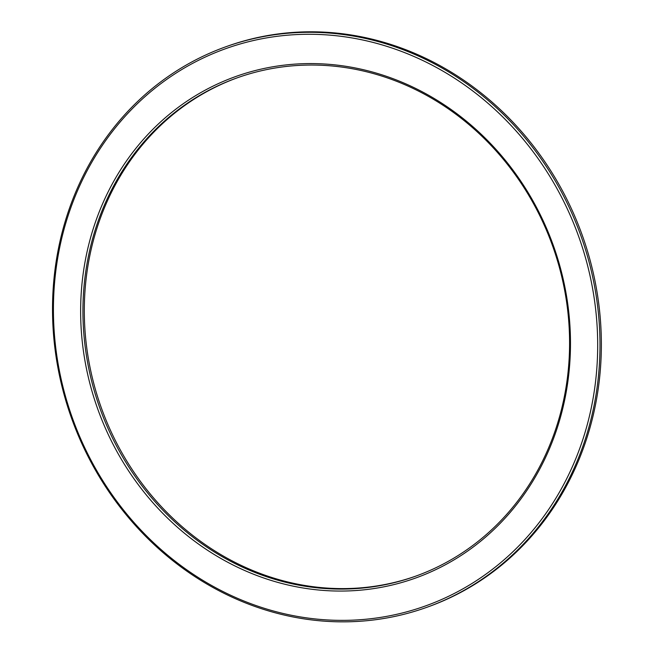 <?xml version="1.0" encoding="UTF-8"?>
<svg xmlns="http://www.w3.org/2000/svg" width="654" height="654" viewBox="0 0 654 654"><rect width="100%" height="100%" fill="white"/><g stroke="black" fill="none" stroke-linecap="round" stroke-linejoin="round"><path stroke-width="0.98" d="M225.695 46.818L227.069 46.328A297.742 270.503 70.3 0 1 582.24 235.211A297.742 270.503 70.3 0 1 428.19 606.822L426.825 607.313A297.742 270.503 -109.7 0 0 580.866 235.702A297.742 270.503 -109.7 0 0 225.695 46.818A297.742 270.503 -109.7 0 0 53.751 281.245A297.742 270.503 -109.7 0 0 426.825 607.313M54.658 281.76A296 268.917 70.3 0 1 483.404 99.4A296 268.917 70.3 0 1 438.662 600.781A296 268.917 70.3 0 1 54.658 281.76M81.75 286.313A266.399 242.029 -109.7 0 0 427.348 573.435A266.399 242.029 -109.7 0 0 467.626 122.192A266.399 242.029 -109.7 0 0 81.75 286.313M84.031 286.338A264.657 240.443 70.3 0 1 236.871 77.957A264.657 240.443 70.3 0 1 552.581 245.855A264.657 240.443 70.3 0 1 415.65 576.174A264.657 240.443 70.3 0 1 84.031 286.338M237.557 77.712A264.657 240.443 -109.7 0 0 85.404 285.839A264.657 240.443 -109.7 0 0 416.336 575.929"/></g></svg>
